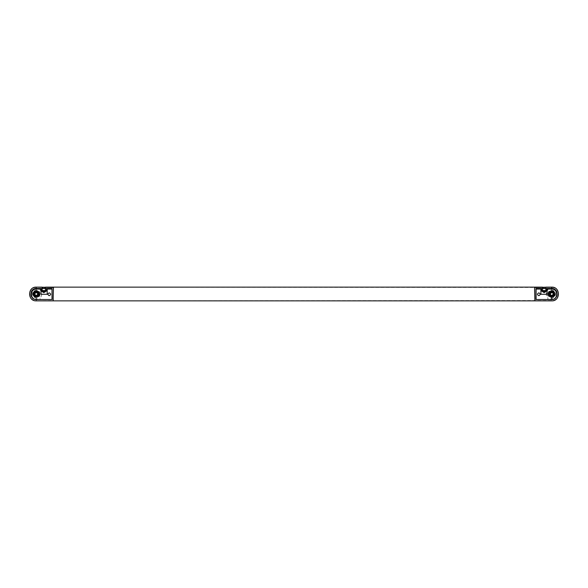 <?xml version="1.0" encoding="UTF-8"?>
<svg xmlns="http://www.w3.org/2000/svg" width="588" height="588" viewBox="0 0 588 588"><rect width="100%" height="100%" fill="white"/><g stroke="black" fill="none" stroke-linecap="round" stroke-linejoin="round"><path stroke-width="0.44" stroke-dasharray="2.94 2.21" d="M36.272 300.872C32.127 300.439 29.834 298.145 29.4 294C29.834 289.855 32.127 287.561 36.272 287.128L551.728 287.128C555.873 287.561 558.166 289.855 558.6 294C558.166 298.145 555.873 300.439 551.728 300.872L36.272 300.872L53.457 300.527L53.111 287.128L36.272 287.128C27.408 286.753 27.408 301.247 36.272 300.872C27.408 301.247 27.408 286.753 36.272 287.128C27.408 286.753 27.408 301.247 36.272 300.872L551.728 300.527C560.144 300.887 560.144 287.113 551.728 287.473L534.543 287.473L534.889 300.872L551.728 300.872C560.592 301.247 560.592 286.753 551.728 287.128M42.115 287.128L45.548 287.128L42.115 287.128L42.115 290.56L45.548 290.56L45.548 287.128L42.115 287.128L45.548 287.128L45.548 290.56L42.115 290.56L42.115 287.128L45.548 287.128M542.452 287.128L545.885 287.128L542.452 287.128L542.452 290.56L545.885 290.56L545.885 287.128L542.452 287.128L545.885 287.128L545.885 290.56L542.452 290.56L542.452 287.128L545.885 287.128M35.17 288.848L36.272 287.745L37.375 288.848L36.272 289.943L35.17 288.848M37.375 299.152L36.272 300.255L35.17 299.152L36.272 298.057L37.375 299.152M39.381 294C39.183 295.874 38.146 296.911 36.272 297.109C34.398 296.911 33.362 295.874 33.163 294C33.362 292.126 34.398 291.089 36.272 290.891C38.146 291.089 39.183 292.126 39.381 294M550.625 299.152L551.728 298.057L552.83 299.152L551.728 300.255L550.625 299.152M548.619 294C548.817 292.126 549.854 291.089 551.728 290.891C553.602 291.089 554.638 292.126 554.837 294C554.638 295.874 553.602 296.911 551.728 297.109C549.854 296.911 548.817 295.874 548.619 294M550.625 288.848L551.728 287.745L552.83 288.848L551.728 289.943L550.625 288.848M36.272 289.605L37.029 288.848L36.272 288.091L35.515 288.848L36.272 289.605C37.25 289.098 37.25 288.59 36.272 288.091C35.295 288.59 35.295 289.098 36.272 289.605C35.295 289.098 35.295 288.59 36.272 288.091C37.25 288.59 37.25 289.098 36.272 289.605M37.029 288.848C36.522 287.87 36.022 287.87 35.515 288.848C36.022 289.818 36.522 289.818 37.029 288.848M36.272 298.395L35.515 299.152L36.272 299.909L37.029 299.152L36.272 298.395C35.295 298.902 35.295 299.41 36.272 299.909C37.25 299.41 37.25 298.902 36.272 298.395C37.25 298.902 37.25 299.41 36.272 299.909C35.295 299.41 35.295 298.902 36.272 298.395M35.515 299.152C36.022 300.13 36.522 300.13 37.029 299.152C36.522 298.182 36.022 298.182 35.515 299.152M36.272 291.236C34.604 291.413 33.685 292.332 33.509 294C33.685 295.668 34.604 296.587 36.272 296.764C37.941 296.587 38.859 295.668 39.036 294C38.859 292.332 37.941 291.413 36.272 291.236C32.73 293.081 32.73 294.919 36.272 296.749C39.815 294.919 39.815 293.081 36.272 291.251C37.933 291.428 38.845 292.339 39.021 294C37.198 290.435 35.354 290.435 33.509 294C35.354 297.565 37.198 297.565 39.036 294C38.845 295.661 37.933 296.572 36.272 296.749C34.618 296.572 33.7 295.661 33.523 294C33.7 292.339 34.618 291.428 36.272 291.251M551.728 299.909L552.485 299.152L551.728 298.395L550.971 299.152L551.728 299.909C552.705 299.41 552.705 298.902 551.728 298.395C550.75 298.902 550.75 299.41 551.728 299.909C550.75 299.41 550.75 298.902 551.728 298.395C552.705 298.902 552.705 299.41 551.728 299.909M552.485 299.152C551.978 298.182 551.478 298.182 550.971 299.152C551.478 300.13 551.978 300.13 552.485 299.152M551.728 296.764C553.396 296.587 554.315 295.668 554.491 294C554.315 292.332 553.396 291.413 551.728 291.236C550.059 291.413 549.141 292.332 548.964 294C549.141 295.668 550.059 296.587 551.728 296.764C555.27 294.919 555.27 293.081 551.728 291.251C548.185 293.081 548.185 294.919 551.728 296.749C553.381 296.572 554.3 295.661 554.477 294C552.646 290.435 550.802 290.435 548.964 294C550.802 297.565 552.646 297.565 554.491 294C554.3 292.339 553.381 291.428 551.728 291.251C550.067 291.428 549.155 292.339 548.979 294C549.155 295.661 550.067 296.572 551.728 296.749M551.728 289.605L552.485 288.848L551.728 288.091L550.971 288.848L551.728 289.605C552.705 289.098 552.705 288.59 551.728 288.091C550.75 288.59 550.75 289.098 551.728 289.605C550.75 289.098 550.75 288.59 551.728 288.091C552.705 288.59 552.705 289.098 551.728 289.605M552.485 288.848C551.978 287.87 551.478 287.87 550.971 288.848C551.478 289.818 551.978 289.818 552.485 288.848M36.272 292.559C38.132 293.522 38.132 294.478 36.272 295.441C34.413 294.478 34.413 293.522 36.272 292.559C38.132 293.522 38.132 294.478 36.272 295.441C34.413 294.478 34.413 293.522 36.272 292.559C38.132 293.522 38.132 294.478 36.272 295.441L37.713 294L36.272 292.559L34.832 294L36.272 295.441C34.413 294.478 34.413 293.522 36.272 292.559M38.338 294C38.205 295.242 37.514 295.933 36.272 296.065C35.03 295.933 34.339 295.242 34.214 294C34.339 292.758 35.03 292.067 36.272 291.935C37.514 292.067 38.205 292.758 38.338 294M36.272 295.72C38.492 294.573 38.492 293.427 36.272 292.28C38.492 293.427 38.492 294.573 36.272 295.72C34.06 294.573 34.06 293.427 36.272 292.28C34.06 293.427 34.06 294.573 36.272 295.72M551.728 292.559C553.587 293.522 553.587 294.478 551.728 295.441C549.868 294.478 549.868 293.522 551.728 292.559C553.587 293.522 553.587 294.478 551.728 295.441C549.868 294.478 549.868 293.522 551.728 292.559C553.587 293.522 553.587 294.478 551.728 295.441L553.168 294L551.728 292.559L550.287 294L551.728 295.441C549.868 294.478 549.868 293.522 551.728 292.559M553.786 294C553.661 295.242 552.97 295.933 551.728 296.065C550.486 295.933 549.795 295.242 549.662 294C549.795 292.758 550.486 292.067 551.728 291.935C552.97 292.067 553.661 292.758 553.786 294M551.728 295.72C553.94 294.573 553.94 293.427 551.728 292.28C553.94 293.427 553.94 294.573 551.728 295.72C549.508 294.573 549.508 293.427 551.728 292.28C549.508 293.427 549.508 294.573 551.728 295.72M551.037 299.152C551.5 300.042 551.956 300.042 552.411 299.152C551.956 298.27 551.5 298.27 551.037 299.152C551.5 298.27 551.956 298.27 552.411 299.152C551.956 300.042 551.5 300.042 551.037 299.152M551.037 288.848C551.5 289.73 551.956 289.73 552.411 288.848C551.956 287.958 551.5 287.958 551.037 288.848C551.5 287.958 551.956 287.958 552.411 288.848C551.956 289.73 551.5 289.73 551.037 288.848M35.589 299.152C36.044 300.042 36.5 300.042 36.963 299.152C36.5 298.27 36.044 298.27 35.589 299.152C36.044 298.27 36.5 298.27 36.963 299.152C36.5 300.042 36.044 300.042 35.589 299.152M35.589 288.848C36.044 289.73 36.5 289.73 36.963 288.848C36.5 287.958 36.044 287.958 35.589 288.848C36.044 287.958 36.5 287.958 36.963 288.848C36.5 289.73 36.044 289.73 35.589 288.848M45.276 290.56L45.276 287.128L45.276 291.758L42.387 291.758L42.387 287.128L45.276 287.128L42.387 287.128L42.387 290.56L45.276 290.56L42.387 290.56M40.05 294C40.263 289.127 32.289 289.127 32.494 294C32.289 298.873 40.263 298.873 40.05 294M40.124 289.053L40.285 290.237C42.226 292.743 42.226 295.257 40.285 297.763C39.786 298.667 40.035 299.241 41.035 299.498L52.082 299.498L52.082 288.502L41.035 288.502C40.035 288.759 39.786 289.333 40.285 290.237C42.226 292.743 42.226 295.257 40.285 297.763C39.786 298.667 40.035 299.241 41.035 299.498L36.272 299.498C29.18 299.799 29.18 288.201 36.272 288.502L41.035 288.502M39.536 294C39.719 298.212 32.832 298.212 33.009 294C32.832 289.788 39.719 289.788 39.536 294M36.272 295.889C38.712 294.632 38.712 293.368 36.272 292.111C33.832 293.368 33.832 294.632 36.272 295.889C33.832 294.632 33.832 293.368 36.272 292.111C38.712 293.368 38.712 294.632 36.272 295.889M46.239 288.502L41.425 288.502L46.239 288.502L46.239 290.56L41.425 290.56L41.425 288.502M547.95 294C547.737 298.873 555.711 298.873 555.506 294C555.711 289.127 547.737 289.127 547.95 294M547.09 291.045L547.715 290.237C548.214 289.333 547.965 288.759 546.965 288.502L535.918 288.502L535.918 299.498L546.965 299.498C547.965 299.241 548.214 298.667 547.715 297.763C545.774 295.257 545.774 292.743 547.715 290.237L547.876 289.053M548.464 294C548.281 289.788 555.168 289.788 554.991 294C555.168 298.212 548.281 298.212 548.464 294M551.728 292.111C549.288 293.368 549.288 294.632 551.728 295.889C554.168 294.632 554.168 293.368 551.728 292.111C554.168 293.368 554.168 294.632 551.728 295.889C549.288 294.632 549.288 293.368 551.728 292.111M546.965 288.502L551.728 288.502C558.82 288.201 558.82 299.799 551.728 299.498L546.965 299.498C547.965 299.241 548.214 298.667 547.715 297.763L547.046 291.111M541.761 288.502L546.575 288.502L541.761 288.502L541.761 290.56L546.575 290.56L546.575 288.502M545.613 290.56L542.724 290.56L545.613 290.56L545.613 287.128L542.724 287.128L542.724 290.56M542.724 287.128L545.613 287.128L545.613 291.758L542.724 291.758L542.724 287.128M35.986 290.575L35.971 291.736L35.581 290.634L34.075 291.354L34.758 292.295L33.972 291.45L32.994 292.964L34.089 293.331L34.075 294.647L35.919 296.256L37.228 296.08L38.198 295.235L38.198 292.765L35.971 291.736L34.773 292.265L34.075 293.383L32.957 293.096L34.075 293.383L33.751 294.75M36.272 292.199C38.602 293.397 38.602 294.603 36.272 295.801C33.95 294.603 33.95 293.397 36.272 292.199C38.602 293.397 38.602 294.603 36.272 295.801C33.95 294.603 33.95 293.397 36.272 292.199M32.928 293.228L32.957 294.904L32.957 293.096L34.075 293.383M32.957 294.904L33.729 294.713M32.928 294.772L33.634 294.742M33.736 294.757L33.038 295.154L34.075 294.647L34.795 295.742L34.501 296.087M32.994 295.022L33.979 296.558L33.038 295.154M33.979 296.558L34.773 295.735L33.979 296.558M33.883 296.47L34.471 296.065M34.178 296.727L35.714 297.388L34.075 296.646L34.795 295.742L34.075 296.646L34.795 295.742L35.971 296.264L35.912 296.719M35.714 297.388L35.919 296.256L35.714 297.388M35.581 297.366L35.853 296.705M35.986 297.425L37.639 297.153L35.853 297.41L35.971 296.264L35.853 297.41L35.971 296.264L37.242 296.065L37.441 296.477M37.639 297.153L37.198 296.087L37.639 297.153M37.514 297.205L37.382 296.506M37.882 297.036L39.124 295.918L37.764 297.094L37.242 296.065L37.764 297.094L37.242 296.065L38.205 295.213L38.595 295.455M39.124 295.918L38.176 295.257L39.124 295.918M39.051 296.021L38.558 295.507M39.271 295.683L39.712 294.074L39.198 295.801L38.205 295.213L39.198 295.801L38.205 295.213L38.558 293.978L39.014 293.971M39.712 294.074L38.558 294.022L39.712 294.074M39.705 294.198L39.014 294.029M39.705 293.802L39.198 292.199L39.712 293.926L38.558 293.978L39.712 293.926L38.558 293.978L38.176 292.743L38.558 292.493M39.198 292.199L38.205 292.787L39.198 292.199M39.271 292.317L38.595 292.545M39.051 291.979L37.764 290.906L39.124 292.082L38.176 292.743L39.124 292.082L38.176 292.743L37.198 291.913L37.382 291.494M37.764 290.906L37.242 291.935L37.764 290.906M37.882 290.964L37.441 291.523M35.912 291.281L35.971 291.736L37.198 291.913L37.639 290.847L37.198 291.913L37.639 290.847L36.272 290.56L37.514 290.795M35.971 291.736L35.853 290.59L35.971 291.736M35.581 290.634L34.075 291.354L34.795 292.258L35.919 291.744L35.714 290.612L35.853 291.295M34.178 291.273L34.501 291.913M33.876 291.538L32.994 292.964L34.089 293.331L34.758 292.295L33.972 291.45L34.457 291.949M33.759 293.228L33.038 292.839M551.441 290.575L551.426 291.736L551.037 290.634L549.53 291.354L550.214 292.295L549.427 291.45L548.45 292.964L549.545 293.331L549.53 294.647L551.375 296.256L552.676 296.08L553.653 295.235L554.021 294L552.676 291.92L551.375 291.744L549.089 293.258M551.728 292.199C554.05 293.397 554.05 294.603 551.728 295.801C549.398 294.603 549.398 293.397 551.728 292.199C554.05 293.397 554.05 294.603 551.728 295.801C549.398 294.603 549.398 293.397 551.728 292.199M548.376 293.228L548.413 294.904L548.413 293.096L549.53 293.383L548.413 293.096L549.53 293.383L549.53 294.647L549.104 294.779M548.413 294.904L549.53 294.617L548.413 294.904M548.376 294.772L549.089 294.742M548.486 295.154L549.435 296.558L548.45 295.022L549.53 294.647L548.486 295.154L549.53 294.647L550.25 295.742L549.956 296.087M549.435 296.558L550.228 295.735L549.435 296.558M549.339 296.47L549.927 296.065M549.633 296.727L551.169 297.388L549.53 296.646L550.25 295.742L549.53 296.646L550.25 295.742L551.426 296.264L551.368 296.719M551.169 297.388L551.375 296.256L551.169 297.388M551.037 297.366L551.309 296.705M551.441 297.425L553.087 297.153L551.309 297.41L551.426 296.264L551.309 297.41L551.426 296.264L552.698 296.065L552.896 296.477M553.087 297.153L552.654 296.087L553.087 297.153M552.97 297.205L552.838 296.506M553.337 297.036L554.58 295.918L553.22 297.094L552.698 296.065L553.337 297.036L552.698 296.065L553.896 295.36M554.58 295.918L553.867 295.411M554.506 296.021L553.889 295.426M553.977 295.404L554.719 295.683L553.661 295.213L554.014 293.978L554.469 293.971M554.653 295.801L555.16 294.074L554.719 295.683M555.16 294.074L554.771 294.037M555.16 294.198L554.469 294.029M554.719 292.317L553.661 292.787L554.653 292.199L555.16 293.926L554.014 293.978L555.16 293.802L554.014 293.978L555.16 293.802L554.653 292.199L554.014 292.493M554.05 292.545L553.661 292.787L554.014 293.978M554.506 291.979L553.22 290.906L554.58 292.082L553.631 292.743L554.58 292.082L553.631 292.743L552.654 291.913L552.838 291.494M553.22 290.906L552.698 291.935L553.22 290.906M553.337 290.964L552.896 291.523M551.368 291.281L551.426 291.736L552.654 291.913L553.087 290.847L552.654 291.913L553.087 290.847L551.728 290.56L552.97 290.795M551.426 291.736L551.309 290.59L551.426 291.736M551.037 290.634L549.53 291.354L550.25 292.258L551.375 291.744L551.169 290.612L551.309 291.295M549.633 291.273L549.956 291.913M549.332 291.538L548.45 292.964L549.545 293.331L550.214 292.295L549.427 291.45L549.912 291.949M548.494 292.839L549.111 293.199M34.898 294C35.817 295.771 36.728 295.771 37.647 294C36.728 292.229 35.817 292.229 34.898 294M34.552 294C35.699 291.788 36.846 291.788 37.992 294C36.846 296.212 35.699 296.212 34.552 294C35.699 291.788 36.846 291.788 37.992 294C36.846 296.212 35.699 296.212 34.552 294M36.213 296.558L34.082 295.33L34.795 296.558L36.331 296.558L38.463 295.33L38.463 292.67L36.331 291.442L34.795 291.442L33.318 294L34.795 296.558L37.75 296.558L39.227 294L37.75 291.442L34.795 291.442L33.891 293.052M36.213 291.442L34.082 292.67M38.514 295.227L39.227 294L38.514 292.773M38.463 292.67L37.75 291.442L36.331 291.442M36.331 296.558L37.75 296.558L38.463 295.33M550.353 294C551.272 295.771 552.183 295.771 553.102 294C552.183 292.229 551.272 292.229 550.353 294M550.008 294C551.154 291.788 552.301 291.788 553.448 294C552.301 296.212 551.154 296.212 550.008 294C551.154 291.788 552.301 291.788 553.448 294C552.301 296.212 551.154 296.212 550.008 294M554.058 292.949L551.787 291.442L550.25 291.442L548.773 294L550.25 296.558L553.205 296.558L554.682 294L553.205 291.442L550.25 291.442L549.17 294L549.486 295.227L550.25 296.558L551.669 296.558L549.537 295.33M549.486 292.773L548.773 294L549.486 295.227M551.669 291.442L549.537 292.67M551.669 296.558L553.918 295.33L553.205 296.558L551.787 296.558M553.918 292.67L553.205 291.442L551.787 291.442M47.202 291.111L47.202 289.053L52.009 289.053L52.009 299.498L36.478 299.498C29.745 299.784 29.745 288.767 36.478 289.053L41.013 289.053L41.013 291.111L47.202 291.111L47.202 294.287M42.115 291.111L45.548 291.111M41.013 294.287L41.013 291.111M34.898 292.692C32.862 293.75 32.862 294.801 34.898 295.852L36.544 295.852C38.587 294.801 38.587 293.75 36.544 292.692L34.898 292.692M50.737 294.272C49.752 292.368 48.767 292.368 47.782 294.272C48.767 296.183 49.752 296.183 50.737 294.272M540.901 294.287L540.901 289.053L536.094 289.053L536.094 299.498L551.625 299.498C558.357 299.784 558.357 288.767 551.625 289.053L547.09 289.053L547.09 294.287M542.452 291.111L545.885 291.111M540.901 291.111L547.09 291.111M553.205 295.852C555.241 294.801 555.241 293.75 553.205 292.692L551.559 292.692C549.515 293.75 549.515 294.801 551.559 295.852L553.205 295.852M537.366 294.272C538.351 296.183 539.336 296.183 540.321 294.272C539.336 292.368 538.351 292.368 537.366 294.272M543.672 287.128L544.664 287.128L543.672 287.128L543.672 288.502L544.664 288.502L544.664 287.128L545.157 287.128L544.664 287.128L544.664 288.502L543.172 288.502L543.672 288.502L543.672 287.128M545.885 291.597L542.452 291.597M543.172 287.128L543.172 288.502M545.157 288.502L544.664 288.502L545.157 288.502L545.157 287.128M544.165 287.128C546.031 287.128 546.031 287.128 544.165 287.128C546.031 287.128 546.031 287.128 544.165 287.128C542.305 287.128 542.305 287.128 544.165 287.128C542.305 287.128 542.305 287.128 544.165 287.128M43.336 287.128L44.328 287.128L43.336 287.128L43.336 288.502L44.328 288.502L44.328 287.128L44.828 287.128L44.328 287.128L44.328 288.502L42.843 288.502L43.336 288.502L43.336 287.128M45.548 291.597L42.115 291.597M42.843 287.128L42.843 288.502M44.828 288.502L44.328 288.502L44.828 288.502L44.828 287.128M43.835 287.128C45.695 287.128 45.695 287.128 43.835 287.128C45.695 287.128 45.695 287.128 43.835 287.128C41.968 287.128 41.968 287.128 43.835 287.128C41.968 287.128 41.968 287.128 43.835 287.128M36.272 287.128L551.728 287.473M36.272 287.473C27.856 287.113 27.856 300.887 36.272 300.527"/><path stroke-width="0.88" d="M545.885 287.128L551.728 287.128C560.592 286.753 560.592 301.247 551.728 300.872L36.272 300.872C27.408 301.247 27.408 286.753 36.272 287.128L42.115 287.128M45.548 287.128L542.452 287.128M551.728 300.872C560.592 301.247 560.592 286.753 551.728 287.128L534.543 287.473L534.889 300.872L551.728 300.872C560.592 301.247 560.592 286.753 551.728 287.128M36.272 287.128L53.457 287.473L53.111 300.872L36.272 300.872M52.082 288.502L36.272 288.502C29.18 288.201 29.18 299.799 36.272 299.498L52.082 299.498L52.082 288.502M41.035 288.502L40.124 289.053M46.239 288.502L46.239 290.56L41.425 290.56L41.425 288.502M535.918 299.498L551.728 299.498C558.82 299.799 558.82 288.201 551.728 288.502L535.918 288.502L535.918 299.498M547.876 289.053L546.965 288.502M546.575 288.502L546.575 290.56L541.761 290.56L541.761 288.502M32.957 294.904L34.075 294.617L32.957 294.904M34.075 294.647L33.038 295.154M554.58 295.918L553.631 295.257L554.58 295.918M553.661 295.213L554.719 295.683M555.16 294.074L554.014 294.022M555.16 293.926L554.014 293.978L555.16 293.802M34.03 295.227L34.03 292.773L33.318 294L34.325 295.749M34.442 295.786L34.082 295.33M554.286 294L553.97 292.773L554.682 294L553.97 295.227L554.286 294M553.521 295.823L553.97 295.227M553.646 295.793L553.918 295.33M41.013 294.287L47.202 294.287L47.202 289.053L52.009 289.053L52.009 299.498L36.478 299.498C29.745 299.784 29.745 288.767 36.478 289.053L41.013 289.053L41.013 294.287M34.898 295.852L36.544 295.852C38.587 294.801 38.587 293.75 36.544 292.692L34.898 292.692C32.862 293.75 32.862 294.801 34.898 295.852M47.856 294.272C48.789 296.095 49.73 296.095 50.671 294.272C49.73 292.457 48.789 292.457 47.856 294.272M41.013 291.111L42.115 291.111M45.548 291.111L47.202 291.111M536.094 289.053L540.901 289.053L540.901 294.287L547.09 294.287L547.09 289.053L551.625 289.053C558.357 288.767 558.357 299.784 551.625 299.498L536.094 299.498L536.094 289.053M553.205 292.692L551.559 292.692C549.515 293.75 549.515 294.801 551.559 295.852L553.205 295.852C555.241 294.801 555.241 293.75 553.205 292.692M540.247 294.272C539.314 292.457 538.373 292.457 537.432 294.272C538.373 296.095 539.314 296.095 540.247 294.272M540.901 291.111L542.452 291.111M545.885 291.111L547.09 291.111M545.885 290.56L545.885 291.597L542.452 291.597L542.452 290.56M542.452 291.597L544.165 292.626L545.885 291.597M542.724 291.758L545.613 291.758M45.548 290.56L45.548 291.597L42.115 291.597L42.115 290.56M42.115 291.597L43.835 292.626L45.548 291.597M42.387 291.758L45.276 291.758"/></g></svg>
